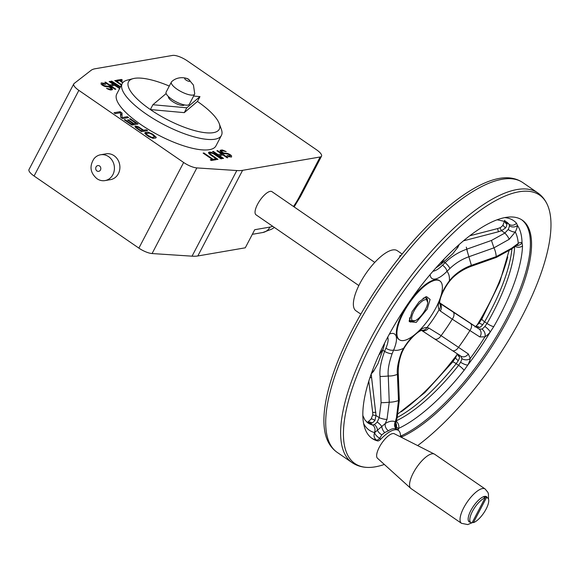 <?xml version="1.0" encoding="UTF-8"?>
<svg xmlns="http://www.w3.org/2000/svg" width="580" height="580" viewBox="0 0 580 580"><rect width="100%" height="100%" fill="white"/><g stroke="black" fill="none" stroke-linecap="round" stroke-linejoin="round"><path stroke-width="0.87" d="M196.852 167.917L152.083 253.547A11.905 3.632 -152.4 0 1 138.881 248.124L34.082 176.008A11.905 3.632 -152.4 0 1 29 169.549L73.769 83.911A11.905 3.632 27.6 0 0 78.851 90.371L183.65 162.487A11.905 3.632 27.6 0 0 196.852 167.917L236.814 170.542A47.633 14.514 27.6 0 0 242.592 170.332L320.153 156.984A11.905 3.632 27.6 0 0 321.53 156.187A11.905 3.632 27.6 0 0 316.448 149.727L187.224 60.798A11.905 3.632 27.6 0 0 172.572 55.426L95.207 68.737A47.633 14.514 27.6 0 0 91.038 70.368L74.102 83.52A11.905 3.632 27.6 0 0 73.769 83.911M152.083 253.547L192.045 256.171A47.633 14.514 -152.4 0 0 197.823 255.969L245.282 247.805L254.736 229.709L269.954 227.092A32.393 11.433 124.5 0 0 272.673 226.265M374.774 262.414L271.962 191.661A14.05 4.959 124.5 0 0 257.535 204.349A14.05 4.959 124.5 0 0 256.026 214.817L358.839 285.563M427.663 301.68A12.622 4.459 124.5 0 0 422.327 301.071A12.622 4.459 124.5 0 0 413.852 311.358A12.622 4.459 124.5 0 0 414.41 320.943A12.622 4.459 124.5 0 0 425.452 309.357A12.622 4.459 124.5 0 0 427.663 301.68L427.474 299.94A14.05 4.959 124.5 0 0 426.517 298.026A14.05 4.959 124.5 0 0 422.979 298.374M409.647 317.746A14.05 4.959 124.5 0 0 410.589 321.175A14.05 4.959 124.5 0 0 412.721 321.385L414.41 320.943M122.206 83.593L116.74 94.047A55.97 17.059 27.6 0 0 140.614 124.403A55.97 17.059 27.6 0 0 215.941 145.906L221.408 135.452A55.97 17.059 -152.4 0 1 146.08 113.948A55.97 17.059 27.6 0 1 122.206 83.593A55.97 17.059 27.6 0 1 127.339 80.12L133.226 78.605A51.207 15.602 27.6 0 0 150.372 109.555L184.28 112.643L197.439 101.449A51.207 15.602 -152.4 0 1 219.211 123.554A51.207 15.602 -152.4 0 1 199.868 131.856A51.207 15.602 -152.4 0 1 150.372 109.555L152.895 104.726L186.804 107.815L199.962 96.628L193.633 96.048M148.321 136.365L152.946 138.323L155.759 138.018L156.281 137.38L152.721 134.147L148.096 132.189L145.283 132.487L144.754 133.132L148.321 136.365M135.046 126.005L135.452 127.397L141.506 131.674L147.603 130.623L146.327 129.746L143.601 130.21L138.569 126.86L135.046 126.005M129.565 118.878L135.959 123.279L133.879 123.634L128.34 119.821L127.564 119.959L133.103 123.772L131.413 124.062L125.026 119.661L124.243 119.799L131.914 125.077L138.018 124.026L130.348 118.748L129.565 118.878M127.361 116.696L122.039 117.609L122.032 113.028L120.118 111.708L114.013 112.759L115.297 113.636L120.488 112.745L120.625 117.305L122.54 118.624L128.637 117.573L127.361 116.696M227.628 155.65L226.86 155.781L228.897 156.738L231.543 157.035L231.543 155.723L229.934 154.498L227.556 153.41L223.583 152.975L221.625 151.626L221.857 151.025L222.88 150.851L226.178 151.59L222.423 149.988L220.139 150.387L221.045 152.098L223.256 153.403L227.788 154.12L229.825 155.085L230.238 156.136L227.628 155.65M216.869 150.756L221.654 154.055L218.102 154.664L213.31 151.373L212.548 151.503L222.778 158.543L223.539 158.412L219.407 155.563L222.959 154.954L227.099 157.796L227.86 157.666L217.631 150.626L216.869 150.756M210.438 154.86L217.188 159.5L217.95 159.369L210.46 154.106L210.004 153.25L210.801 152.924L213.251 153.627L220.994 158.847L221.763 158.717L215.013 154.07L211.294 152.279L208.575 152.373L208.865 153.446L210.438 154.86M211.338 160.508L216.166 159.674L215.079 158.927L213.048 159.275L203.906 152.989L203.145 153.12L212.287 159.413L210.25 159.761L211.338 160.508M105.052 84.303L105.821 84.172L103.784 83.215L101.138 82.918L101.138 84.231L102.747 85.448L105.125 86.543L109.098 86.978L111.055 88.327L110.824 88.928L109.809 89.103L106.502 88.363L110.258 89.965L112.549 89.567L111.643 87.856L109.424 86.55L104.893 85.833L102.856 84.868L102.443 83.817L105.052 84.303M119.792 88.218L109.903 81.41L109.141 81.541L113.281 84.39L109.722 84.999L105.582 82.157L104.821 82.287L115.05 89.327L115.812 89.197L111.026 85.898L114.586 85.289L119.618 88.537M121.641 84.68L115.5 80.453L114.731 80.584L121.387 85.158M120.538 86.79L111.686 81.106L110.925 81.236L120.285 87.268M123.076 82.382L120.394 80.54L122.431 80.192L121.343 79.445L116.515 80.272L117.602 81.026L119.632 80.671L122.721 82.795M219.211 123.554L221.328 129.253A55.97 17.059 -152.4 0 1 221.408 135.452M184.28 112.643L186.804 107.815M197.439 101.449L199.962 96.628M166.155 93.547L152.895 104.726M169.287 86.065A51.207 15.602 27.6 0 0 133.226 78.605M184.302 104.893A8.932 2.719 -152.4 0 1 172.325 101.384A8.932 2.719 -152.4 0 1 168.475 96.621M189.348 104.233A13.101 3.995 -152.4 0 1 171.724 99.202A13.101 3.995 27.6 0 1 166.134 92.097L171.39 82.048A13.101 3.995 27.6 0 0 176.98 89.153A13.101 3.995 -152.4 0 0 194.605 94.185L189.348 104.233M171.39 82.048A13.101 3.995 27.6 0 1 171.651 81.707C178.785 74.871 188.862 78.633 188.899 79.641L193.444 85.086L194.735 93.779A13.101 3.995 -152.4 0 1 194.605 94.185M188.725 79.54A2.98 0.906 27.6 0 0 185.063 78.191A2.98 0.906 27.6 0 0 185.992 80.011A2.98 0.906 -152.4 0 0 189.653 81.352A2.98 0.906 -152.4 0 0 188.725 79.54M152.584 137.467L153.758 138.352M152.685 138.265L151.365 137.293M145.283 132.487L144.848 133.32M147.4 135.06L146.262 133.603L149.241 133.088L151.938 134.277L154.78 136.902L151.8 137.416L147.4 135.06L147.139 135.553M149.103 136.235L148.864 136.684M150.082 136.793L149.85 137.243M146.675 134.451L146.385 135.002M146.298 133.965L145.942 134.647M146.262 133.603L145.783 134.516M135.046 126.824L136.873 126.208M133.262 124.845L131.986 123.96M132.762 123.83L134.045 124.707M125.026 119.661L124.765 120.154M131.413 124.062L131.16 124.555M120.72 117.37L120.568 115.434M120.118 111.708L119.487 112.919M122.032 113.028L120.72 115.543M122.039 117.609L121.785 118.103M221.951 152.721L224.373 153.823M220.552 150.126L220.139 150.916M221.567 149.952L220.654 151.699M221.604 151.51L221.226 152.228M221.908 152.7L222.162 152.214M221.567 151.257L221.103 152.141M215.695 153.011L217.964 154.925M221.654 154.055L221.009 155.288M221.299 157.521L223.126 158.478M217.631 150.626L217.377 151.112M219.407 155.563L219.153 156.049M217.848 155.15L218.102 154.664M212.005 152.54L211.743 153.047M209.496 152.025L208.807 153.345M208.575 152.903L208.988 152.112M213.215 160.189L212.128 159.435M208.082 156.52L207.19 155.251M210.757 155.077L217.79 159.399M209.09 156.556L213.976 160.058M210.351 152.069L209.358 153.968M211.294 152.279L210.953 152.939M210.293 153.903L209.982 154.498M210.518 154.918L210.794 154.389M210.04 153.497L209.655 154.237M102.856 84.868L102.609 85.354M102.037 84.963L102.334 84.397M108.025 89.03L106.996 88.646M103.298 85.173L103.059 85.63M104.074 85.601L103.834 86.058M109.424 86.55L109.185 87.014M107.706 86.695L108.047 86.036M111.643 87.856L110.534 89.972M110.301 87.587L110.555 87.102M109.141 89.044L108.866 89.574M109.635 89.798L110.011 89.066M108.192 88.711L107.96 89.153M107.967 83.795L112.1 86.638M112.636 85.622L113.281 84.39M110.918 89.24L111.838 89.878M111.07 90.001L110.664 89.726M106.386 86.782L105.038 85.855M105.966 85.833L107.271 86.732M109.772 87.275L110.526 87.145M113.404 87.536L115.398 89.262M109.903 81.41L109.656 81.896M118.378 85.847L120.328 87.189M111.686 81.106L111.432 81.591M118.429 85.746L118.197 86.195M121.343 79.445L120.807 80.475M116.174 80.917L115.927 81.403M119.081 83.056L121.59 84.781M121.756 81.475L121.503 81.961M120.394 80.54L120.147 81.026M117.261 81.664L117.015 82.15M118.371 83.085L118.624 82.606M105.024 180.59A13.101 11.585 80.2 0 0 114.275 170.339A13.101 11.585 80.2 0 0 108.576 156.622A13.101 11.585 -99.8 0 0 100.579 154.773L106.053 153.831A13.101 11.585 -99.8 0 1 114.05 155.679A13.101 11.585 80.2 0 1 119.748 169.396A13.101 11.585 80.2 0 1 110.497 179.648L105.024 180.59A13.101 11.585 80.2 0 1 97.389 178.981A13.101 11.585 80.2 0 1 97.019 178.734M100.579 154.773A13.101 11.585 -99.8 0 0 93.924 158.833C89.233 166.322 90.248 172.941 96.962 178.698L97.389 178.981M99.572 165.952A2.98 2.632 -99.8 0 0 96.947 170.977A2.98 2.632 80.2 0 0 99.572 165.952M138.772 127.564L142.825 130.348L140.875 130.681L136.315 127.433L136.713 126.817L138.772 127.564M145.334 132.479L146.291 133.139L144.877 133.378M403.89 340.511A35.721 12.615 -55.5 0 1 403.23 313.185A35.721 12.615 -55.5 0 1 435.421 280.205A35.721 12.615 -55.5 0 1 436.073 307.531A35.721 12.615 -55.5 0 1 403.89 340.511M427.206 309.06L416.193 322.437L409.226 321.654L412.097 311.656L419.123 301.803L426.474 296.583L430.113 299.418L427.206 309.06M409.19 320.66L415.265 320.638M427.685 302.586L425.539 296.902M439.625 280.749A35.721 12.615 124.5 0 0 434.87 279.828A35.721 12.615 124.5 0 0 405.268 308.19A35.721 12.615 124.5 0 0 399.134 339.59M441.423 294.227A26.796 9.461 -55.5 0 1 449.413 280.821L452.175 277.559C457.707 272.042 464.145 267.96 471.467 265.328L496.241 256.621L511.451 248.356L518.266 243.346A13.383 4.727 -55.5 0 1 522.036 242.817L522.515 245.971A127.266 44.935 -55.5 0 1 493.739 326.649L490.194 332.079A13.383 4.727 -55.5 0 1 484.916 336.842A120.879 42.681 -55.5 0 1 470.242 358.462L468.307 353.938L441.083 335.631L428.7 327.983L426.982 327.533A47.633 16.82 124.5 0 0 439.132 309.647A26.796 9.461 -55.5 0 1 438.835 301.694M514.627 246.674A122.061 43.094 -55.5 0 1 487.048 323.466L484.858 326.438A7.431 2.624 -55.5 0 1 481.929 329.085A5.952 4.393 -121.1 0 1 484.916 336.842L479.849 336.944L452.255 319.167L440.256 310.974L439.132 309.647A5.952 5.495 -30.7 0 0 439.741 303.587M380.06 376.471A5.952 0.413 -2.2 0 0 388.266 375.949C387.599 370.366 388.89 362.935 392.152 353.655L393.661 349.986A47.633 16.82 124.5 0 0 403.6 348.275L401.607 352.031C398.148 361.485 396.749 368.931 397.416 374.375L398.489 400.577L396.466 417.687L395.313 421.776C392.573 420.565 389.231 421.138 385.287 423.501L387.02 419.311L389.252 402.172L388.266 375.949A73.225 25.853 124.5 0 0 397.416 374.375A5.952 0.413 177.8 0 0 398.293 374.129L399.315 400.338A5.952 0.406 177.7 0 1 398.489 400.577A95.294 33.64 124.5 0 1 389.252 402.172A5.952 0.406 -2.3 0 1 381.089 402.687L380.06 376.471C379.327 370.185 380.828 361.833 384.576 351.407L385.91 348.188A20.836 7.359 124.5 0 0 387.701 337.125M430.128 274.587A26.557 9.374 124.5 0 0 446.912 271.411L449.841 268.562C455.416 263.197 461.861 259.224 469.176 256.643L493.942 247.849L509.16 239.337L515.279 231.957A120.879 42.681 -55.5 0 1 518.266 243.346A5.952 4.502 60.4 0 1 516.628 245.362A5.952 4.502 60.4 0 1 516.62 245.362L516.838 245.231M452.175 277.559A5.952 1.443 45.3 0 1 452.11 278.327C457.598 272.912 464.101 268.852 471.62 266.155L466.675 249.219L491.456 240.454L504.883 233.037L508.182 229.506A7.431 2.624 124.5 0 0 509.399 225.823L509.117 224.329A122.061 43.094 124.5 0 0 506.275 221.799L497.248 219.798M385.91 348.188A5.952 2.726 23.3 0 0 393.661 349.986A26.796 9.461 124.5 0 0 389.499 333.986L389.383 334.022M378.029 363.529L374.216 370.127A5.952 4.778 -136.6 0 1 373.346 371.599A5.952 4.778 -136.6 0 0 373.346 371.599L378.037 363.522L383.119 349.298L378.827 355.083M374.216 370.127L371.49 373.041M444.236 258.919L440.814 264.386L452.69 253.859L456.989 248.32L458.425 245.238M398.09 430.215L398.663 428.373A127.266 44.935 124.5 0 0 464.094 370.308L467.835 365.001A13.383 4.727 124.5 0 0 470.242 358.462A5.952 4.51 8.5 0 1 461.897 358.578L460.759 356.076A5.952 5.046 -57.3 0 0 460.89 356.163A5.952 5.046 -57.3 0 0 468.307 353.938M516.468 245.456A5.952 5.568 125 0 0 522.036 242.817A126.527 44.667 124.5 0 0 517.44 225.439L516.512 223.242A127.165 44.892 124.5 0 0 504.788 217.645M363.529 423.32A127.266 44.935 124.5 0 0 374.404 432.542L374.651 432.6A5.952 2.581 -142.1 0 0 379.712 438.284L380.879 439.089A29.768 10.512 -55.5 0 1 398.38 430.418A29.768 10.512 -55.5 0 1 400.476 435.718A5.952 2.103 -55.5 0 0 400.889 436.776A5.952 2.103 -55.5 0 0 402.245 436.697A132.479 46.77 124.5 0 0 504.209 326.011A132.479 46.77 124.5 0 0 522.29 220.175A132.479 46.77 124.5 0 0 408.661 302.789A132.479 46.77 124.5 0 0 372.084 438.436A132.479 46.77 124.5 0 0 377.631 440.938A5.952 2.103 124.5 0 0 380.879 439.089M479.849 336.944A5.952 5.046 -57.3 0 0 479.109 329.048L439.234 302.912M439.669 302.811L473.679 325.373A5.952 3.103 123.6 0 1 473.729 325.402L475.912 326.844A5.952 3.973 -56.7 0 0 475.839 326.794L475.839 326.794A5.952 3.973 -56.7 0 0 475.767 326.75M481.929 329.085L479.109 329.048L475.912 326.844L479.653 327.519A5.952 4.393 -121.1 0 0 475.694 326.7M493.739 326.649A5.952 1.254 -150.1 0 1 487.048 323.466L484.626 321.798L482.582 324.873A7.431 2.624 -55.5 0 1 479.653 327.519M401.287 411.72A131.682 46.487 124.5 0 0 456.931 354.822M476.782 325.612A131.682 46.487 124.5 0 0 507.768 256.991M399.845 256.94L399.787 255.809L401.142 255.323M402.165 254.062L397.264 250.683A36.46 12.876 124.5 0 0 392.682 249.951A36.46 12.876 124.5 0 0 362.717 278.487A36.46 12.876 124.5 0 0 355.917 310.764L360.825 314.135M400.396 319.203L399.257 320.262M421.638 287.76L421.131 289.014A5.952 4.082 -166.3 0 1 421.522 288.746M362.79 415.461L364.943 419.978L367.72 422.791A122.061 43.094 124.5 0 0 372.592 425.024L374.288 424.553A7.431 2.624 124.5 0 0 377.203 422.015L379.218 417.687L376.014 415.49L371.178 373.94L373.339 371.606M374.926 420.449A5.952 1.711 -139 0 0 371.04 419.18L372.802 414.801A5.952 0.638 -177.9 0 0 376.014 415.49L374.926 420.449A7.431 2.624 -55.5 0 1 372.012 422.987L370.171 423.357A122.061 43.094 -55.5 0 1 366.683 421.972M372.802 414.801L372.701 412.51L375.869 412.242M433.021 271.208A20.836 7.359 124.5 0 0 442.525 265.19L445.107 262.675C451.305 256.614 458.497 252.126 466.675 249.219M469.88 235.748L497.596 228.578L498.416 231.768L501.49 230.702A5.952 0.478 -113.8 0 0 499.757 227.831C501.388 227.106 502.526 226.033 503.172 224.605A5.952 1.899 -152.8 0 0 505.688 227.882L501.49 230.702L504.883 233.037A5.713 1.138 51.4 0 1 509.16 239.337M516.512 223.242A5.713 5.329 -41.5 0 1 509.117 224.329L506.536 222.546L506.92 224.308A7.431 2.624 -55.5 0 1 505.688 227.882M428.83 282.286A5.952 2.516 -155.6 0 1 429.519 282.583M460.759 356.076L421.587 330.382M396.22 420.855A122.061 43.094 124.5 0 0 458.613 365.335L460.571 362.203A7.431 2.624 124.5 0 0 461.897 358.578M458.606 354.692L459.621 357.012A7.431 2.624 -55.5 0 1 458.294 360.637L456.192 363.667A122.061 43.094 -55.5 0 1 397.133 417.513M410.183 320.899A5.952 5.387 -57.8 0 0 410.647 322.175M396.995 327.526A5.952 2.342 -136.2 0 0 397.503 328.099M511.451 248.356A5.952 1.182 51.5 0 1 511.408 249.11L516.62 245.362M434.572 338.836A5.952 3.589 -56.5 0 0 434.637 338.88A5.952 3.589 -56.5 0 0 441.083 335.631A73.225 25.853 124.5 0 0 452.255 319.167A5.952 3.589 -56.5 0 0 452.929 311.808M398.3 428.533L396.401 426.887L395.313 421.776A5.952 5.481 -58.9 0 0 396.792 429.33C394.567 428.047 391.797 428.518 388.477 430.766L384.728 432.571L381.872 434.819L379.712 438.284A5.952 2.103 124.5 0 1 376.463 440.133A132.479 46.77 -55.5 0 1 371.512 438.023M395.705 423.48L397.199 417.288A5.952 1.363 -163.3 0 1 396.466 417.687M381.089 402.687L379.218 417.687A5.952 1.363 16.7 0 0 387.02 419.311M388.477 430.766A5.952 4.546 -123.2 0 1 385.287 423.501L374.651 432.6C373.469 435.667 374.071 438.175 376.463 440.133L377.631 440.938M459.135 244.608L458.04 246.935A5.713 4.691 -155.6 0 1 456.989 248.32M443.852 259.992A5.952 4.886 -155.4 0 1 442.315 260.927M379.922 354.133A5.952 4.778 -136.6 0 0 380.197 352.111M521.696 219.784A132.479 46.77 -55.5 0 1 502.57 326.062A132.479 46.77 -55.5 0 1 401.084 435.899A5.952 2.103 -55.5 0 1 400.504 436.087M398.38 430.418L396.792 429.33M398.293 428.533A5.952 4.727 -8.1 0 0 397.496 429.809M377.203 422.015A5.952 1.711 41 0 1 381.785 426.51A5.952 3.349 -116.2 0 0 384.728 432.571M507.514 177.777A162.936 57.529 124.5 0 0 499.583 178.357A162.936 57.529 124.5 0 0 375.195 290.848A162.936 57.529 124.5 0 0 327.207 439.785C329.44 445.07 332.753 449.253 337.154 452.349A163.734 57.804 -55.5 0 1 367.684 307.414A163.734 57.804 -55.5 0 1 502.229 179.263A163.734 57.804 -55.5 0 1 522.805 182.584C518.339 179.575 513.242 177.973 507.514 177.777M417.665 445.592A162.936 57.529 124.5 0 0 519.339 321.567A162.936 57.529 124.5 0 0 547.665 205.407A162.936 57.529 124.5 0 0 519.086 191.777A162.936 57.529 124.5 0 0 376.442 334.464A162.936 57.529 124.5 0 0 367.357 467.415A162.936 57.529 124.5 0 0 375.289 466.835A162.936 57.529 124.5 0 0 384.337 464.457M399.721 256.563A5.952 1.812 -152.4 0 1 399.91 256.498L400.272 256.411M461.484 523.312L411.01 488.57A20.836 7.359 -55.5 0 1 410.734 488.353A20.836 7.359 -55.5 0 1 415.142 469.713A20.836 7.359 -55.5 0 1 432.013 453.814A20.836 7.359 124.5 0 1 434.333 454.06A20.836 7.359 124.5 0 1 434.637 454.234L485.112 488.976A20.836 7.359 124.5 0 0 482.495 488.556A20.836 7.359 124.5 0 0 465.37 504.861A20.836 7.359 124.5 0 0 461.484 523.312L467.741 524.574L473.004 522.355M410.734 488.353L377.478 458.251A14.884 5.256 -55.5 0 1 380.625 444.933A14.884 5.256 -55.5 0 1 392.674 433.579A14.884 5.256 -55.5 0 1 394.335 433.753L434.333 454.06M487.33 497.734A15.29 5.401 124.5 0 0 486.548 496.697A15.29 5.401 124.5 0 0 484.626 496.386A15.29 5.401 124.5 0 0 472.062 508.355A15.29 5.401 124.5 0 0 469.213 521.891A15.29 5.401 124.5 0 0 470.452 522.254M485.119 497.865L472.048 522.87A14.884 5.256 124.5 0 1 470.829 522.508A14.884 5.256 124.5 0 1 473.229 509.958A14.884 5.256 124.5 0 1 485.119 497.865L483.466 496.726M484.662 496.378L486.482 497.633A14.884 5.256 124.5 0 1 487.7 497.988A14.884 5.256 124.5 0 1 485.3 510.538A14.884 5.256 124.5 0 1 473.411 522.631L486.482 497.633M472.497 522.007L473.411 522.631M183.65 162.487L138.881 248.124M78.851 90.371L34.082 176.008M132.327 120.111A32.393 11.433 -55.5 0 1 131.877 120.473M130.652 121.416A32.393 11.433 -55.5 0 1 130.181 121.756M293.494 206.48A32.393 11.433 124.5 0 0 299.135 197.193L320.153 156.984M242.592 170.332L197.823 255.969M269.954 227.092A11.905 10.534 80.2 0 1 262.798 232.515L271.614 229.201L274.405 227.462M299.135 197.193A11.905 3.632 27.6 0 0 300.505 196.395L321.53 156.187M236.814 170.542L192.045 256.171M144.899 129.993A44.297 15.638 -55.5 0 1 143.499 131.334M439.662 303.449L439.749 303.63C439.031 299.758 443.337 289.34 449.58 281.235A5.952 0.652 36.9 0 0 449.413 280.821A47.633 16.82 124.5 0 0 446.912 271.411A5.713 2.472 44.9 0 0 442.525 265.19M421.87 330.31L421.957 330.31A5.952 5.459 -84.9 0 0 426.982 327.533A26.796 9.461 124.5 0 0 419.311 330.491M413.069 335.943A26.796 9.461 124.5 0 0 403.6 348.275A5.952 0.848 -148.6 0 0 404.093 348.225L402.339 351.618A5.952 1.631 -157 0 1 401.607 352.031M388.774 335.131A5.952 4.974 -110.4 0 0 389.499 333.986A47.633 16.82 -55.5 0 1 389.557 333.71M452.096 350.421A5.952 3.582 -56.5 0 0 452.161 350.465A5.952 3.582 -56.5 0 0 458.541 347.289A95.294 33.64 124.5 0 0 469.829 330.673A5.952 3.582 -56.5 0 0 470.452 323.394M471.62 266.155L496.386 257.397L496.241 256.621A95.294 33.64 124.5 0 0 493.942 247.849L491.456 240.454M460.571 362.203A5.952 1.704 28.1 0 0 467.835 365.001A126.527 44.667 124.5 0 0 490.194 332.079A5.952 1.515 -139.8 0 0 484.858 326.438M508.182 229.506A5.713 1.878 27 0 0 515.279 231.957A13.144 4.64 124.5 0 0 517.44 225.439A5.713 4.553 4.7 0 1 509.399 225.823M402.245 436.697L400.468 435.413M439.669 302.818L473.729 325.402M433.122 280.27A20.836 7.359 124.5 0 0 432.738 280.988M511.951 248.682A122.061 43.094 -55.5 0 1 484.626 321.798A5.952 1.254 -150.1 0 1 481.908 318.891L478.783 323.51L474.976 327.019M400.12 318.181A36.46 12.876 124.5 0 0 401.425 316.861M419.217 291.008A36.46 12.876 124.5 0 0 419.978 289.318M374.404 432.542A5.952 5.532 105.3 0 0 372.592 425.024L370.171 423.357A5.952 5.532 -74.7 0 0 368.604 422.632L366.575 421.863M392.152 353.655A5.952 1.631 23 0 1 384.576 351.407L382.764 350.161M372.012 422.987A5.952 4.517 -119.4 0 0 367.655 422.327M369.859 377.739L371.526 377.565M449.841 268.562A5.713 1.385 45.4 0 0 445.107 262.675L443.657 261.674M463.565 240.809L498.416 231.768M505.057 221.082A122.061 43.094 -55.5 0 1 506.536 222.546A5.952 5.546 138.5 0 1 505.586 221.712L504.904 221.009M506.92 224.308A5.952 4.633 -173.3 0 1 504.767 220.944M464.457 240.062L464.58 240.533M466.298 247.138L467.226 250.69M482.582 324.873A5.952 1.515 -139.8 0 0 478.783 323.51M396.894 333.522A20.836 7.359 124.5 0 0 396.394 334.16M464.094 370.308A5.952 1.058 38.4 0 0 458.613 365.335L456.192 363.667A5.952 1.058 -141.6 0 0 452.588 362.072L424.864 392.595L398.126 413.757M458.294 360.637A5.952 1.704 -151.9 0 1 455.721 357.476L452.588 362.072M459.628 357.012A5.952 4.51 -171.5 0 1 457.504 353.974M522.522 245.971A5.952 4.872 -178 0 1 515.076 246.355M440.256 310.974A5.952 5.372 -57.8 0 0 439.691 303.267M396.133 421.218A5.952 4.778 65 0 1 398.663 428.373M395.785 422.922A5.952 5.568 118.3 0 1 396.401 426.887A5.952 4.923 -23.3 0 0 396.154 428.613M395.734 423.313A5.952 4.611 -173 0 1 395.524 424.147L395.459 427.155M421.646 330.368A5.952 5.372 -57.8 0 0 428.7 327.983M374.288 424.553A5.952 4.517 60.6 0 1 377.45 430.15A5.952 3.429 -141.8 0 0 381.872 434.819M436.08 267.728L436.522 267.496A5.952 4.981 -117.6 0 1 436.124 267.677M384.591 343.099L384.438 344.31A5.952 4.879 -172.8 0 0 384.446 343.382M337.154 452.349L352.067 462.608A163.734 57.804 -55.5 0 1 382.597 317.68A163.734 57.804 -55.5 0 1 517.142 189.53A163.734 57.804 -55.5 0 1 537.718 192.843C542.119 195.938 545.432 200.122 547.665 205.407M252.329 234.313L262.798 232.515M417.513 291.834L418.064 292.211M425.14 297.076L426.517 298.026M401.585 314.983L402.136 315.361M409.212 320.232L410.589 321.175M294.125 206.915L300.505 196.395M371.04 419.18L367.365 422.472M372.701 412.51L368.764 381.125M504.781 220.197L503.172 224.605M497.596 228.578L499.757 227.831M508.964 250.937L499.641 282.605L481.908 318.891M473.679 325.373L476.021 326.917M457.265 353.822L455.721 357.476M496.386 257.397L511.408 249.11M449.58 281.235L452.11 278.327M460.89 356.163L421.051 330.049M399.315 400.338L397.199 417.288M402.339 351.618C399.373 358.65 398.025 366.154 398.293 374.129M421.957 330.31C418.202 330.89 409.429 339.148 404.093 348.225M458.04 246.935L452.69 253.859M436.522 267.496L440.829 264.379M384.438 344.31L383.119 349.298M395.459 427.148L397.003 429.476M522.805 182.584L537.718 192.843M352.067 462.608C356.526 465.617 361.623 467.219 367.357 467.415M488.519 499.119L488.447 494L487.882 492.326L485.112 488.976M468.423 520.854L470.829 522.508M485.3 496.335L487.7 497.988"/></g></svg>

